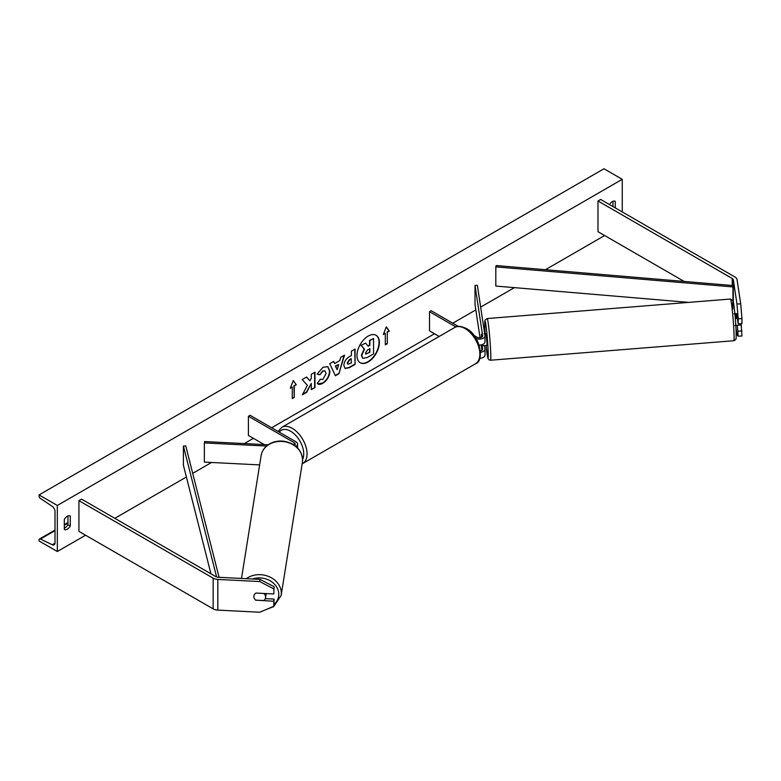 <?xml version="1.0" encoding="UTF-8"?>
<svg xmlns="http://www.w3.org/2000/svg" width="781" height="781" viewBox="0 0 781 781"><rect width="100%" height="100%" fill="white"/><g stroke="black" fill="none" stroke-linecap="round" stroke-linejoin="round"><path stroke-width="1.17" d="M736.59 313.698L738.201 323.851L741.95 323.656L741.95 318.599L738.201 318.794L738.201 323.851M737.323 325.296L738.201 336.201L736.971 334.737L735.985 328.186M738.201 318.794L736.971 304.034L733.31 279.832A3.759 2.167 0 0 0 732.227 278.485L597.992 200.99L597.992 231.693L684.156 281.433M736.971 304.034L740.72 303.848L737.049 279.647A7.517 4.344 0 0 0 734.882 276.952L600.648 199.458L597.992 200.99M738.201 336.201L741.95 336.006L741.101 323.705M738.201 331.144L741.95 330.949M740.72 303.848L741.95 318.599M255.934 600.345A5.877 4.774 8.6 0 1 253.884 596.596A5.877 4.774 8.6 0 1 253.932 596.01A5.877 4.774 8.6 0 1 255.934 593.052L273.78 593.95L274.111 586.736L260.063 579.375L218.143 577.266A3.759 2.167 180 0 1 215.81 576.632L81.585 499.137L78.93 500.67L78.93 531.373L213.154 608.868A7.517 4.344 180 0 0 217.821 610.117L259.731 612.236L273.78 606.3L273.78 601.243L255.963 600.15M274.111 586.736L273.78 593.95M273.78 606.3L274.111 599.086L265.296 598.637M260.063 579.375L259.731 581.542L217.821 579.424A7.517 4.344 180 0 1 213.154 578.165L78.93 500.67M274.111 599.086L273.78 601.243M259.731 581.542L273.78 588.894M259.643 464.9L204.358 462.108L204.358 442.925L266.546 446.058M294.466 445.287A3.29 1.904 180 0 0 295.228 444.077A3.29 1.904 180 0 0 294.261 442.729L248.407 416.253L250.066 415.297L295.921 441.773A5.643 3.261 180 0 1 297.581 444.077A5.643 3.261 180 0 1 295.911 446.39M268.186 444.779L204.563 441.568L204.358 442.925M248.407 416.253L248.407 435.447L264.232 444.584M476.01 338.485A5.643 3.261 0 0 0 481.906 338.778A5.643 3.261 0 0 0 485.001 335.869A5.643 3.261 0 0 0 484.972 335.586L477.357 285.309L475.014 285.426L475.014 304.61L480.032 337.724M480.52 352.29A5.643 3.261 180 0 0 485.001 349.107A5.643 3.261 180 0 0 484.972 348.824L484.484 345.563M479.095 345.065A5.643 3.261 0 0 0 485.001 341.814A5.643 3.261 0 0 0 484.972 341.531M473.901 335.41L477.035 337.207A3.29 1.904 0 0 0 480.618 337.626A3.29 1.904 0 0 0 482.648 335.869A3.29 1.904 0 0 0 482.638 335.703L475.014 285.426M481.936 337.05L481.496 334.102M481.936 350.288L481.125 344.909M481.994 344.694L482.638 348.941A3.29 1.904 180 0 1 482.648 349.107A3.29 1.904 180 0 1 480.413 350.903M481.311 336.572L481.467 334.151M479.778 358.303A5.643 3.261 0 0 0 485.001 355.052A5.643 3.261 0 0 0 484.972 354.769M458.301 326.399L431.171 310.731L429.511 311.697L429.511 330.88L439.176 336.455M429.511 311.697L455.909 326.936M734.003 313.845L735.868 313.689L736.542 318.453L737.371 318.384M736.668 313.689L735.917 313.747M734.941 325.55L741.062 324.994M485.05 345.514L486.973 345.427L487.012 342.947L486.036 333.721L484.161 333.868M485.099 345.583L482.336 345.739L482.375 344.567M481.321 334.161L481.77 337.158M482.336 345.739L482.17 344.636M360.08 362.657A15.854 9.147 120 0 0 367.841 361.779A15.854 9.147 120 0 0 378.15 347.965A15.854 9.147 120 0 0 375.925 335.205M368.173 361.974A15.854 9.147 120 0 0 378.521 348.004A15.854 9.147 120 0 0 376.091 335.303A15.854 9.147 120 0 0 368.173 336.084A15.854 9.147 120 0 0 357.815 350.054A15.854 9.147 120 0 0 360.246 362.755A15.854 9.147 120 0 0 368.173 361.974M57.325 505.473L57.325 551.513L39.05 540.96L39.05 539.983A2.118 1.22 60 0 1 39.489 539.017A2.118 1.22 60 0 1 40.417 539.056L52.259 544.738A4.227 2.441 -120 0 0 54.123 544.816A4.227 2.441 -120 0 0 55.002 542.883L55.002 511.418A4.227 2.441 -120 0 0 52.259 506.391L40.417 498.405A2.118 1.22 60 0 1 39.05 495.896L39.05 494.92L57.325 505.473L622.252 179.318L622.252 211.924M57.325 551.513L85.578 535.21M114.817 518.32L186.386 477.006M192.702 473.354L211.563 462.469M244.287 443.579L253.386 438.317M271.671 427.763L434.5 333.76M452.775 323.207L475.814 309.901M480.657 307.109L514.376 287.642M545.441 269.709L604.64 235.53M319.995 379.273L322.895 379.39L326.067 373.503L325.042 370.965L322.895 371.19L319.898 374.782L317.125 374.109L323.012 367.246L327.893 366.709L329.865 371.268C329.543 376.354 327.21 380.357 322.856 383.295C320.21 384.701 318.326 384.721 317.223 383.344L320.269 379.488M317.974 383.949L317.223 383.344M343.855 365.469L343.855 365.43C344.109 361.632 346.012 358.684 349.576 356.605L351.391 355.55L351.391 351.167L355.082 349.039L355.082 364.385L349.38 367.675L345.075 368.437L343.855 365.469M307.382 385.316L302.354 394.825L306.718 392.306L311.297 383.432L311.297 389.66L314.977 387.532L314.977 372.186L311.297 374.314L311.297 378.277L309.95 380.796L306.611 377.018L302.179 379.576L307.382 385.316M615.272 207.902L615.272 201.381A5.877 3.388 120 0 0 615.223 201.342A5.877 3.388 120 0 0 612.284 201.635A5.877 3.388 120 0 0 609.463 204.544M70.29 516.026L70.29 525.994A5.877 3.388 -60 0 1 64.354 529.479A5.877 3.388 -60 0 1 64.306 529.45L64.306 519.472A5.877 3.388 -60 0 1 67.293 516.28A5.877 3.388 -60 0 1 70.231 515.987A5.877 3.388 -60 0 1 70.29 516.026L70.183 515.958M387.308 332.228L389.299 331.076L386.312 326.819L383.325 334.522L385.316 333.37L385.316 344.89L387.308 343.738L387.308 332.228L387.308 343.738M290.278 388.245L293.265 380.532L296.253 384.789L294.261 385.941L294.261 397.451L292.27 398.603L292.27 387.093L290.278 388.245M334.639 363.555L339.794 360.588L340.721 357.327L344.528 355.13L338.905 373.738L335.371 375.778L329.748 363.663L333.672 361.388L334.639 363.555L333.477 361.505M612.948 206.555L612.948 201.313M67.957 515.958L67.957 524.656A5.877 3.388 -60 0 1 64.306 528.171M39.05 494.92L603.977 168.764L622.252 179.318M67.957 524.656L70.29 525.994M362.589 358.157L361.408 355.218L364.151 348.912L360.968 345.378L365.567 343.113L368.241 346.217L369.862 345.29L369.862 340.633L373.552 338.495L373.552 353.881L367.255 357.513L362.882 358.333M365.567 343.113L360.968 345.378M368.027 345.963L369.53 345.095L369.53 340.438L373.552 338.495M362.618 358.176L361.74 355.404L364.483 349.097L361.3 345.573M386.976 343.542L385.316 344.499M383.51 334.034L385.316 333.37M386.976 332.032L389.299 331.076M388.967 330.88L386.244 326.995M293.197 380.718L296.253 384.789M295.921 384.603L294.261 385.941M293.929 385.755L294.261 397.451M292.27 398.222L293.929 397.265M290.464 387.747L292.27 387.093M306.503 377.086L309.95 380.796M311.297 389.28L314.977 387.532M314.645 387.347L314.645 372.381M302.647 394.268L306.386 392.111L311.297 383.432M354.75 349.224L355.082 364.385M354.75 364.19L349.048 367.48L344.919 368.339M351.391 358.879L349.644 359.885L347.545 363.097L347.984 364.268L351.391 362.94L351.06 358.684L349.312 359.699L347.213 362.911L347.838 364.151M327.727 366.621L329.533 371.073C329.211 376.159 326.878 380.171 322.524 383.1L317.808 383.842M324.867 370.877L322.563 370.995L319.898 374.782M319.566 374.597L317.174 374.011M344.05 355.404L338.905 373.738M338.573 373.543L335.234 375.476M338.661 364.532L335.361 366.045L337.167 369.725L338.661 364.532L335.693 366.24L337.167 369.725M365.449 353.002L365.85 354.037L369.862 352.319L369.862 348.629L367.431 350.034L365.449 353.002M365.703 353.92L369.862 352.319M369.53 352.124L369.53 348.814M255.68 600.13L263.802 600.54A5.877 4.901 -170.9 0 0 265.55 597.729L266.087 594.39A5.877 4.901 -170.9 0 0 266.136 593.765A5.877 4.901 -170.9 0 0 266.136 593.57M265.55 597.729A5.877 4.901 -170.9 0 0 265.599 597.094A5.877 4.901 -170.9 0 0 263.822 593.462L255.914 593.062M253.942 595.932A5.877 4.901 -170.9 0 0 253.903 596.499M733.31 285.592L732.968 286.93L495.818 266.887L496.16 265.54L733.31 285.592L733.31 301.788L733.31 279.832M495.818 266.887L495.818 286.071L688.754 302.384M732.968 286.93L732.968 300.665M216.62 576.983L183.418 446.097L183.418 465.291L210.948 573.82M219.07 577.305L185.741 445.902L183.418 446.097M732.227 278.485L732.227 285.495M213.154 578.165L213.154 608.868M217.821 579.424L217.821 610.117M294.261 442.729L294.261 445.141M475.522 363.761A20.911 12.076 -120 0 0 478.733 347.008A20.911 12.076 -120 0 0 465.066 328.576A20.911 12.076 -120 0 0 454.61 327.542L281.814 427.305A20.911 12.076 60 0 1 292.27 428.339A20.911 12.076 60 0 1 305.927 446.771A20.911 12.076 60 0 1 302.725 463.533L475.522 363.761C484.659 361.427 480.295 335.225 466.247 328.459C460.829 325.97 456.953 325.667 454.61 327.542M302.608 459.443A18.559 10.719 -120 0 0 290.61 431.219A18.559 10.719 -120 0 0 279.286 432.166M732.851 309.022A18.559 0.937 85.4 0 1 733.798 304.58A18.559 0.937 85.4 0 1 736.092 330.373M733.955 331.915A20.911 1.054 -94.6 0 0 732.295 310.262A20.911 1.054 -94.6 0 0 730.46 299.035L733.027 300.822C733.574 300.451 735.595 318.209 736.092 330.461C736.366 343.357 735.975 337.021 735.536 339.784L733.798 340.731A20.911 1.054 -94.6 0 0 733.955 331.915M730.46 299.035L487.168 318.541A20.911 1.054 85.4 0 1 489.013 329.758A20.911 1.054 85.4 0 1 490.663 351.411A20.911 1.054 85.4 0 1 490.517 360.226L733.798 340.731M490.517 360.226L489.023 359.856L487.949 358.459L486.085 345.495A18.559 0.937 -94.6 0 0 487.832 357.883A18.559 0.937 -94.6 0 0 488.125 350.249A18.559 0.937 -94.6 0 0 485.831 324.457A18.559 0.937 -94.6 0 0 484.884 328.899A18.559 0.937 -94.6 0 0 485.157 333.79L484.874 328.811C484.591 318.062 484.933 321.743 485.128 320.025L487.168 318.541M52.259 544.738L54.992 543.166M40.417 539.056L55.002 530.641M64.306 525.262L67.957 523.153M252.507 578.994A18.559 15.474 9.1 0 1 278.778 594.4A18.559 15.474 9.1 0 1 274.053 604.494M265.647 609.736L273.653 606.622L281.14 595.483A20.911 17.436 -170.9 0 0 281.316 593.238A20.911 17.436 -170.9 0 0 268.84 576.554A20.911 17.436 -170.9 0 0 246.308 578.682M241.505 578.438L261.118 455.635A20.911 17.436 9.1 0 1 283.181 441.538A20.911 17.436 9.1 0 1 302.608 459.989A20.911 17.436 9.1 0 1 302.423 462.235L281.14 595.483M297.581 444.077L297.581 447.943M485.001 341.814L485.001 335.869M485.001 349.107L485.001 355.052M302.169 463.826L302.725 463.533M278.085 431.473L281.814 427.305M67.957 522.577L64.306 524.686M55.002 530.065L39.489 539.017M261.118 455.635C261.947 451.008 264.447 447.288 268.605 444.496C273.243 441.568 278.475 440.494 284.304 441.294C295.56 443.667 301.661 449.866 302.618 459.882L302.423 462.235"/></g></svg>
